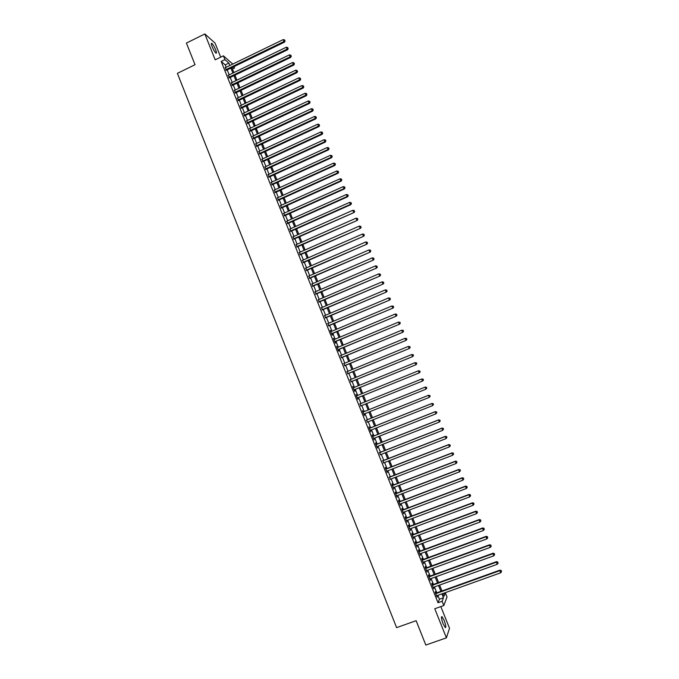 <?xml version="1.0" encoding="UTF-8"?>
<svg xmlns="http://www.w3.org/2000/svg" width="679" height="679" viewBox="0 0 679 679"><rect width="100%" height="100%" fill="white"/><g stroke="black" fill="none" stroke-linecap="round" stroke-linejoin="round"><path stroke-width="1.02" d="M444.193 620.504L442.046 616.668C440.994 616.498 441.333 618.841 443.064 623.695L445.212 627.54C446.264 627.685 445.925 625.342 444.193 620.504M215.616 49.754C214.267 46.571 213.002 44.441 211.831 43.354C211.033 42.955 211.135 44.076 212.137 46.707C213.495 49.898 214.759 52.028 215.922 53.106C216.72 53.497 216.618 52.385 215.616 49.754M443.073 593.684L445.373 592.86L447.02 596.96L443.837 605.515L442.139 601.271L443.472 597.792L441.902 593.879M220.683 57.155L215.031 43.057L204.846 33.95L186.411 43.066L195.026 64.717L177.389 73.349L396.595 627.625L416.125 620.691L425.818 645.05L446.409 637.853L449.515 628.262L440.832 606.585M233.992 66.627L234.544 68.002L233.33 66.949M232.456 69.012L234.544 68.002M435.977 593.123L435.392 591.655L435.154 592.215L437.174 597.257L436.987 595.644M432.616 584.738L432.031 583.278L431.785 583.821L433.805 588.854L433.618 587.242M429.264 576.378L428.678 574.909L428.424 575.436L430.444 580.46L430.257 578.847M425.92 568.026L425.334 566.566L425.071 567.067L427.083 572.083L426.904 570.47M422.576 559.683L421.998 558.223L421.727 558.715L423.738 563.723L423.552 562.11M419.24 551.356L418.663 549.905L418.383 550.372L420.386 555.371L420.208 553.767M415.913 543.047L415.327 541.596L415.047 542.046L417.05 547.036L416.864 545.432M412.586 534.755L412.009 533.304L411.72 533.728L413.715 538.719L413.536 537.114M409.267 526.471L408.69 525.02L408.393 525.436L410.388 530.409L410.209 528.805M405.957 518.196L405.371 516.753L405.074 517.143L407.061 522.117L406.882 520.513M402.647 509.946L402.07 508.503L401.756 508.877L403.742 513.833L403.564 512.238M399.345 501.705L398.768 500.262L398.446 500.618L400.432 505.566L400.254 503.971M396.044 493.472L395.467 492.037L395.144 492.368L397.13 497.317L396.943 495.721M392.751 485.256L392.173 483.821L391.842 484.144L393.828 489.075L393.642 487.488M389.466 477.057L390.349 479.264M386.181 468.866L385.613 467.441L385.265 467.721L387.242 472.643L387.055 471.048M382.905 460.693L383.771 462.857M379.637 452.537L380.495 454.675M376.37 444.389L375.801 442.963L375.436 443.192L377.397 448.089L377.218 446.502M373.111 436.249L372.542 434.832L372.168 435.044L374.129 439.924L373.951 438.345M369.86 428.126L368.909 426.904L370.87 431.785L370.692 430.206M366.609 420.021L367.432 422.075M363.367 411.924L362.408 410.668L364.351 415.531L364.182 413.961M360.125 403.827L360.939 405.864M356.882 395.747L355.923 394.491L357.867 399.337L357.697 397.792M353.649 387.675L352.69 386.419L354.625 391.257L355.041 391.146L354.472 389.738M350.415 379.612L351.247 381.691M347.19 371.566L348.03 373.654M343.973 363.528L344.813 365.633M340.756 355.507L341.605 357.629M337.548 347.504L336.597 346.265L338.524 351.068L338.965 351.035L338.405 349.634M334.34 339.508L333.397 338.269L335.316 343.065L335.766 343.056L335.205 341.656M331.148 331.522L330.198 330.291L332.116 335.078L332.574 335.087L332.014 333.686M327.949 323.56L328.823 325.733M324.766 315.599L325.64 317.797M321.583 307.655L322.466 309.862M318.4 299.728L319.291 301.951M315.226 291.809L316.125 294.049M312.06 283.907L312.96 286.156M308.903 276.013L309.811 278.28M305.745 268.137L306.653 270.412M302.588 260.269L303.505 262.561M299.439 252.418L300.364 254.718M296.299 244.576L297.232 246.893M293.167 236.75L294.1 239.084M290.035 228.933L290.968 231.276M286.903 221.125L287.854 223.493M283.78 213.342L284.73 215.71M280.665 205.559L281.624 207.944M277.55 197.793L278.517 200.195M274.443 190.044L275.411 192.454M271.345 182.303L272.313 184.73M268.247 174.571L269.224 177.015M265.158 166.856L266.134 169.309M262.069 159.149L263.053 161.619M258.988 151.459L259.981 153.938M255.907 143.778L256.908 146.274M252.834 136.114L253.836 138.618M249.77 128.458L250.78 130.979M246.706 120.82L247.716 123.349M243.642 113.189L244.669 115.736M240.595 105.568L241.622 108.131M237.548 97.963L238.575 100.534M234.501 90.366L235.537 92.955M231.463 82.787L232.507 85.384M228.433 75.216L229.477 77.822M226.166 67.28L225.207 64.878L221.184 61.45L438.014 602.748L439.406 599.251L437.836 595.339M436.826 592.818L434.467 586.936M433.465 584.432L431.106 578.542M430.113 576.072L427.745 570.165M426.76 567.712L424.392 561.805M423.416 559.377L421.048 553.453M420.08 551.051L417.704 545.127M416.753 542.742L414.368 536.8M413.426 534.441L411.041 528.491M410.108 526.157L407.714 520.199M406.789 517.882L404.395 511.924M403.479 509.632L401.085 503.657M400.177 501.382L397.775 495.407M396.876 493.158L394.474 487.166M393.582 484.942L391.18 478.941M390.298 476.734L387.887 470.734M387.013 468.544L384.603 462.535M383.737 460.37L381.318 454.353M380.461 452.206L378.042 446.179M377.193 444.058L374.774 438.023M373.934 435.926L371.515 429.875M370.683 427.804L368.256 421.744M367.432 419.69L364.996 413.63M364.182 411.601L361.754 405.533M360.939 403.504L358.52 397.461M357.697 395.416L355.287 389.398M354.463 387.336L352.062 381.352M351.23 379.281L348.845 373.323M348.004 371.226L345.628 365.302M344.779 363.197L342.42 357.298M341.571 355.176L339.211 349.303M338.354 347.164L336.012 341.316M335.154 339.169L332.82 333.355M331.955 331.182L329.629 325.394M328.755 323.221L326.446 317.449M325.572 315.26L323.272 309.522M322.381 307.315L320.098 301.603M319.206 299.388L316.923 293.701M316.032 291.469L313.766 285.808M312.858 283.559L310.609 277.932M309.7 275.666L307.451 270.064M306.543 267.789L304.302 262.213M303.386 259.921L301.162 254.37M300.237 252.07L298.022 246.545M297.096 244.228L294.89 238.728M293.956 236.394L291.766 230.928M290.824 228.577L288.643 223.136M287.692 220.777L285.519 215.353M284.569 212.985L282.413 207.596M281.454 205.202L279.298 199.838M278.339 197.436L276.2 192.098M275.233 189.687L273.102 184.374M272.126 181.938L270.004 176.65M269.028 174.214L266.923 168.952M265.939 166.491L263.834 161.262M262.849 158.793L260.761 153.581M259.768 151.094L257.689 145.909M256.687 143.413L254.617 138.261M253.615 135.749L251.553 130.614M250.543 128.093L248.497 122.984M247.479 120.446L245.442 115.362M244.423 112.816L242.395 107.757M241.368 105.203L239.347 100.161M238.321 97.589L236.309 92.582M235.273 89.993L233.279 85.011M232.235 82.414L230.249 77.457M229.196 74.843L227.219 69.903M225.403 67.654L226.455 70.276M443.837 605.515L434.764 608.74L446.409 637.853M438.014 602.748L442.139 601.271M221.184 61.45L224.919 59.625L223.399 55.831L232.787 64.072M204.846 33.95L215.201 59.837L223.399 55.831M442.997 593.488L444.083 596.204L445.373 592.86M231.904 67.637L233.89 72.577M234.934 75.191L236.929 80.147M237.973 82.753L239.976 87.744M241.011 90.332L243.023 95.34M244.058 97.92L246.078 102.953M247.114 105.517L249.142 110.584M250.169 113.13L252.206 118.214M253.225 120.752L255.279 125.87M256.289 128.39L258.359 133.525M259.361 136.038L261.432 141.198M262.442 143.702L264.521 148.888M265.514 151.375L267.611 156.586M268.604 159.056L270.709 164.301M271.693 166.754L273.807 172.016M274.791 174.461L276.913 179.757M277.889 182.184L280.02 187.506M280.996 189.916L283.135 195.263M284.102 197.665L286.258 203.038M287.217 205.423L289.381 210.821M290.34 213.198L292.513 218.621M293.464 220.981L295.645 226.43M296.587 228.781L298.785 234.255M299.728 236.589L301.934 242.089M302.868 244.406L305.083 249.931M306.008 252.24L308.241 257.799M309.157 260.091L311.398 265.667M312.315 267.95L314.564 273.552M315.472 275.818L317.738 281.454M318.638 283.703L320.912 289.364M321.812 291.605L324.095 297.292M324.986 299.515L327.278 305.227M328.169 307.434L330.469 313.18M331.352 315.37L333.669 321.142M334.543 323.323L336.869 329.12M337.743 331.284L340.077 337.107M340.943 339.262L343.285 345.11M344.151 347.249L346.511 353.122M347.359 355.244L349.727 361.152M350.576 363.257L352.961 369.189M353.801 371.286L356.195 377.244M357.027 379.323L359.429 385.316M360.26 387.378L362.671 393.396M363.494 395.45L365.922 401.493M366.736 403.521L369.172 409.59M369.996 411.627L372.432 417.695M373.255 419.749L375.682 425.809M376.522 427.889L378.95 433.94M379.79 436.037L382.218 442.08M383.066 444.202L385.494 450.236M386.351 452.384L388.77 458.41M389.636 460.574L392.055 466.592M392.929 468.773L395.348 474.782M396.23 476.989L398.641 482.998M399.532 485.222L401.943 491.214M402.842 493.472L405.253 499.455M406.161 501.73L408.563 507.705M409.479 510.005L411.881 515.972M412.807 518.289L415.2 524.247M416.142 526.59L418.527 532.54M419.478 534.899L421.863 540.84M422.822 543.225L425.198 549.158M426.166 551.569L428.551 557.493M429.527 559.929L431.895 565.836M432.879 568.298L435.256 574.196M436.249 576.675L438.617 582.574M439.619 585.077L441.987 590.959M229.858 65.49L228.891 63.088L224.919 59.625M440.892 591.358L438.524 585.468M437.522 582.972L435.154 577.074M434.161 574.595L431.793 568.688M430.809 566.235L428.441 560.328M427.464 557.892L425.088 551.968M424.12 549.566L421.735 543.633M420.776 541.248L418.4 535.307M417.449 532.939L415.064 526.989M414.122 524.655L411.729 518.697M410.803 516.371L408.402 510.404M407.485 508.113L405.083 502.137M404.175 499.863L401.773 493.879M400.865 491.63L398.463 485.638M397.571 483.406L395.161 477.405M394.278 475.198L391.868 469.189M390.985 467.008L388.575 460.99M387.701 458.826L385.282 452.8M384.424 450.652L382.005 444.618M381.157 442.504L378.729 436.461M377.889 434.356L375.462 428.305M374.621 426.234L372.194 420.174M371.371 418.12L368.935 412.051M368.12 410.014L365.684 403.954M364.869 401.917L362.442 395.874M361.618 393.82L359.208 387.811M358.376 385.74L355.974 379.756M355.142 377.677L352.749 371.719M351.909 369.622L349.524 363.689M348.683 361.584L346.315 355.677M345.458 353.555L343.099 347.682M342.241 345.543L339.899 339.695M339.033 337.539L336.699 331.725M335.825 329.553L333.499 323.764M332.625 321.583L330.317 315.811M329.434 313.622L327.125 307.876M326.243 305.669L323.951 299.957M323.06 297.733L320.777 292.046M319.877 289.814L317.611 284.153M316.703 281.904L314.445 276.268M313.537 274.002L311.288 268.4M310.371 266.117L308.13 260.541M307.214 258.249L304.981 252.69M304.056 250.39L301.841 244.864M300.907 242.539L298.701 237.039M297.767 234.705L295.569 229.23M294.627 226.888L292.437 221.439M291.495 219.079L289.313 213.656M288.363 211.279L286.198 205.881M285.239 203.496L283.084 198.124M282.124 195.722L279.977 190.383M279.01 187.964L276.871 182.651M275.895 180.215L273.773 174.927M272.797 172.483L270.683 167.221M269.699 164.759L267.594 159.523M266.601 157.053L264.513 151.841M263.511 149.355L261.432 144.169M260.43 141.673L258.359 136.504M257.349 134.001L255.287 128.857M254.277 126.336L252.223 121.227M251.205 118.689L249.168 113.605M248.141 111.05L246.112 105.992M245.085 103.429L243.065 98.396M242.03 95.815L240.018 90.808M238.983 88.219L236.979 83.228M235.936 80.631L233.941 75.666M232.897 73.052L230.911 68.121M225.207 64.878L228.891 63.088M439.406 599.251L443.472 597.792M226.082 70.455L284.509 42.14L283.966 41.512L225.784 69.725M284.883 40.647L284.569 39.891L284.883 40.647L283.966 41.512L283.185 39.603L225.029 67.832M284.509 42.14L285.104 40.901M284.569 39.891L283.185 39.603M229.103 78L287.616 49.754L287.073 49.143L228.815 77.279M287.998 48.277L287.684 47.513L287.998 48.277L287.073 49.143L286.3 47.233L228.059 75.394M287.616 49.754L288.21 48.523M287.684 47.513L286.3 47.233M232.133 85.562L290.731 57.375L290.196 56.79L231.853 84.858M291.113 55.916L290.799 55.152L291.113 55.916L290.196 56.79L289.415 54.872L231.089 82.965M290.731 57.375L291.325 56.153M290.799 55.152L289.415 54.872M235.172 93.133L293.846 65.014L293.32 64.446L234.892 92.437M294.236 63.563L293.922 62.799L294.236 63.563L293.32 64.446L292.539 62.527L234.128 90.545M293.846 65.014L294.448 63.801M293.922 62.799L292.539 62.527M238.202 100.713L296.969 72.67L296.443 72.11L237.939 100.034M297.36 71.227L297.054 70.463L297.36 71.227L296.443 72.11L295.662 70.192L237.175 98.141M296.969 72.67L297.572 71.456M297.054 70.463L295.662 70.192M241.249 108.3L300.101 80.334L299.583 79.791L240.986 107.647M300.491 78.9L300.186 78.136L300.491 78.9L299.583 79.791L298.794 77.864L240.222 105.746M300.101 80.334L300.704 79.12M300.186 78.136L298.794 77.864M244.296 115.905L303.233 88.007L302.715 87.481L244.041 115.269M303.632 86.589L303.318 85.817L303.632 86.589L302.715 87.481L301.934 85.554L243.277 113.359M303.233 88.007L303.836 86.802M303.318 85.817L301.934 85.554M247.351 123.527L306.365 95.697L305.864 95.187L247.097 122.899M306.772 94.288L306.458 93.524L306.772 94.288L305.864 95.187L305.075 93.261L246.333 120.989M306.365 95.697L306.976 94.5M306.458 93.524L305.075 93.261M250.407 131.157L309.505 103.403L309.013 102.902L250.161 130.546M309.921 102.003L309.607 101.23L309.921 102.003L309.013 102.902L308.224 100.976L249.397 128.637M309.505 103.403L310.125 102.206M309.607 101.23L308.224 100.976M253.462 138.796L312.654 111.11L312.162 110.635L253.233 138.202M313.078 109.726L312.764 108.954L313.078 109.726L312.162 110.635L311.372 108.699L252.461 136.292M312.654 111.11L313.274 109.922M312.764 108.954L311.372 108.699M256.535 146.452L315.811 118.842L315.319 118.375L256.306 145.875M316.236 117.467L315.913 116.695L316.236 117.467L315.319 118.375L314.53 116.44L255.533 143.956M315.811 118.842L316.431 117.654M315.913 116.695L314.53 116.44M259.607 154.116L318.969 126.574L318.485 126.124L259.378 153.556M319.393 125.216L319.079 124.435L319.393 125.216L318.485 126.124L317.696 124.189L258.614 151.638M318.969 126.574L319.588 125.394M319.079 124.435L317.696 124.189M262.68 161.789L322.126 134.332L321.651 133.89L262.467 161.246M322.567 132.974L322.245 132.201L322.567 132.974L321.651 133.89L320.861 131.955L261.695 159.327M322.126 134.332L322.754 133.152M322.245 132.201L320.861 131.955M265.761 169.487L325.292 142.089L324.825 141.673L265.548 168.952M325.733 140.748L325.419 139.976L325.733 140.748L324.825 141.673L324.036 139.73L264.776 167.026M325.292 142.089L325.92 140.918M325.419 139.976L324.036 139.73M268.85 177.185L328.466 149.864L328.008 149.465L268.646 176.676M328.916 148.54L328.594 147.759L328.916 148.54L328.008 149.465L327.21 147.513L267.874 174.741M328.466 149.864L329.103 148.701M328.594 147.759L327.21 147.513M271.94 184.9L331.649 157.655L331.191 157.273L271.744 184.408M332.099 156.34L331.776 155.559L332.099 156.34L331.191 157.273L330.393 155.321L270.963 182.473M331.649 157.655L332.277 156.493M331.776 155.559L330.393 155.321M275.037 192.624L334.832 165.455L334.382 165.09L274.842 192.149M335.29 164.148L334.968 163.367L335.29 164.148L334.382 165.09L333.584 163.13L274.07 190.213M334.832 165.455L335.468 164.301M334.968 163.367L333.584 163.13M278.135 200.364L338.015 173.272L337.573 172.916L277.949 199.906M338.482 171.974L338.159 171.193L338.482 171.974L337.573 172.916L336.776 170.955L277.176 197.962M338.015 173.272L338.66 172.118M338.159 171.193L336.776 170.955M281.242 208.113L341.206 181.098L340.773 180.758L281.064 207.672M341.681 179.816L341.359 179.027L341.681 179.816L340.773 180.758L339.975 178.798L280.283 205.729M341.206 181.098L341.851 179.952M341.359 179.027L339.975 178.798M284.357 215.88L344.406 188.932L343.981 188.618L284.187 215.455M344.881 187.667L344.567 186.878L344.881 187.667L343.981 188.618L343.175 186.649L283.406 213.512M344.406 188.932L345.051 187.794M344.567 186.878L343.175 186.649M287.472 223.654L347.614 196.783L347.19 196.486L287.302 223.247M348.089 195.527L347.775 194.746L348.089 195.527L347.19 196.486L346.383 194.517L286.521 221.295M347.614 196.783L348.259 195.654M347.775 194.746L346.383 194.517M290.595 231.446L350.822 204.651L350.406 204.362L290.434 231.055M351.306 203.403L350.984 202.614L351.306 203.403L350.406 204.362L349.6 202.393L289.653 229.103M350.822 204.651L351.476 203.522M350.984 202.614L349.6 202.393M293.718 239.246L354.031 212.527L293.566 238.872M354.531 211.296L354.209 210.507L354.531 211.296L353.623 212.255L352.817 210.286L292.785 236.92M354.031 212.527L354.693 211.407M354.209 210.507L352.817 210.286M296.85 247.063L357.256 220.42L296.706 246.706M357.748 219.198L357.426 218.409L357.748 219.198L356.848 220.166L356.042 218.188L295.917 244.746M357.256 220.42L357.909 219.3M357.426 218.409L356.042 218.188M299.982 254.888L360.481 228.322L299.846 254.549M360.982 227.109L360.659 226.319L360.982 227.109L360.082 228.085L359.276 226.107L299.057 252.588M360.481 228.322L361.143 227.202M360.659 226.319L359.276 226.107M303.123 262.731L363.706 236.233L302.995 262.4M364.216 235.036L363.893 234.247L364.216 235.036L363.316 236.02L362.51 234.034L302.206 260.439M363.706 236.233L364.377 235.129M363.893 234.247L362.51 234.034M306.271 270.582L366.94 244.16L306.153 270.267M367.458 242.98L367.135 242.182L367.458 242.98L366.558 243.965L365.752 241.979L305.363 268.307M366.94 244.16L367.611 243.057M367.135 242.182L365.752 241.979M309.42 278.441L370.182 252.104L309.31 278.152M370.709 250.933L370.378 250.135L370.709 250.933L369.809 251.917L368.994 249.931L308.521 276.183M370.182 252.104L370.853 251.009M370.378 250.135L368.994 249.931M312.578 286.326L373.425 260.057L312.467 286.046M373.959 258.903L373.628 258.105L373.959 258.903L373.06 259.896L372.245 257.901L311.678 284.077M373.425 260.057L374.104 258.971M373.628 258.105L372.245 257.901M315.743 294.211L376.675 268.027L315.642 293.956M377.21 266.881L376.887 266.083L377.21 266.881L376.319 267.874L375.504 265.879L314.844 291.978M376.675 268.027L377.354 266.94M376.887 266.083L375.504 265.879M318.909 302.113L379.934 276.005L318.816 301.875M380.478 274.876L380.147 274.07L380.478 274.876L379.578 275.878L378.763 273.875L318.018 299.897M379.934 276.005L380.613 274.927M380.147 274.07L378.763 273.875M322.084 310.031L383.194 284L321.99 309.811M383.745 282.88L383.414 282.074L383.745 282.88L382.846 283.881L382.031 281.878L321.192 307.825M383.194 284L383.881 282.922M383.414 282.074L382.031 281.878M325.258 317.959L386.461 292.004L325.173 317.755M387.013 290.901L386.691 290.094L387.013 290.901L386.122 291.911L385.307 289.899L324.375 315.769M386.461 292.004L387.149 290.935M386.691 290.094L385.307 289.899M328.441 325.895L389.738 300.025L328.364 325.708M390.289 298.93L389.967 298.123L390.289 298.93L389.398 299.948L388.583 297.937L327.567 323.722M389.738 300.025L390.425 298.964M389.967 298.123L388.583 297.937M331.624 333.856L393.014 308.062L331.556 333.686M393.574 306.976L393.251 306.17L393.574 306.976L392.683 307.994L391.868 305.983L330.758 331.692M393.014 308.062L393.71 307.001M393.251 306.17L391.868 305.983M334.815 341.817L396.298 316.108L334.755 341.664M396.867 315.031L396.536 314.224L396.867 315.031L395.976 316.058L395.153 314.046L333.958 339.67M396.298 316.108L396.994 315.056M396.536 314.224L395.153 314.046M338.015 349.795L399.583 324.163L337.964 349.668M400.16 323.102L399.269 324.138L398.446 322.118L399.956 322.313L400.287 323.119L399.956 322.313M337.157 347.665L398.446 322.118L399.829 322.296M399.583 324.163L400.287 323.119M341.214 357.791L402.876 332.235L341.172 357.672M403.462 331.191L402.571 332.226L401.747 330.206L403.25 330.384L403.462 331.191L403.25 330.384M340.366 355.669L401.747 330.206L403.131 330.384M402.876 332.235L403.581 331.199M344.423 365.794L406.178 340.323L344.389 365.701M406.763 339.288L405.881 340.332L405.049 338.303L406.551 338.473L406.763 339.288L406.551 338.473M343.582 363.689L405.049 338.303L406.432 338.482M406.178 340.323L406.882 339.288M347.64 373.815L409.479 348.42L347.606 373.739M410.074 347.402L409.191 348.446L408.359 346.417L409.861 346.579L410.074 347.402L409.861 346.579M346.799 371.727L408.359 346.417L409.743 346.587M409.479 348.42L410.192 347.393M350.856 381.844L412.79 356.534L350.831 381.785M413.392 355.524L412.509 356.577L411.678 354.54L413.172 354.701L413.392 355.524L413.172 354.701M350.024 379.773L411.678 354.54L413.061 354.71M412.79 356.534L413.503 355.507M354.082 389.89L416.108 364.657L354.065 389.848M416.711 363.664L415.828 364.716L414.996 362.679L416.49 362.824L416.711 363.664L416.49 362.824M353.258 387.828L414.996 362.679L416.38 362.849M416.108 364.657L416.821 363.638M357.307 397.953L419.427 372.796L357.298 397.919M420.038 371.82L419.155 372.881L418.323 370.836L419.817 370.972L420.038 371.82L419.817 370.972M356.492 395.899L418.323 370.836L419.707 370.997M419.427 372.796L420.148 371.786M360.541 406.025L422.754 380.953L360.541 406.017M423.373 379.985L422.491 381.046L421.659 379.001L423.144 379.128L423.373 379.985L423.144 379.128M359.726 403.988L421.659 379.001L423.042 379.162M422.754 380.953L423.475 379.943M426.811 388.116L426.48 387.302L426.811 388.116L425.826 389.237L363.783 414.114M426.709 388.159L425.826 389.237L425.258 387.072L362.976 412.085L424.995 387.183L426.378 387.344M426.48 387.302L425.258 387.072M430.155 396.298L429.824 395.484L430.155 396.298L429.17 397.427L367.042 422.228M430.053 396.358L429.17 397.427L428.593 395.254L366.219 420.174M366.227 420.199L428.339 395.382L429.722 395.534M429.824 395.484L428.593 395.254M433.499 404.497L433.168 403.682L433.499 404.497L432.523 405.643L370.293 430.359M433.406 404.557L432.523 405.643L431.929 403.445L369.461 428.288M369.478 428.33L431.683 403.589L433.066 403.742M433.168 403.682L431.929 403.445M436.852 412.713L436.521 411.89L436.852 412.713L435.876 413.867L373.56 438.498M436.758 412.781L435.876 413.867L435.281 411.644L372.72 436.402M372.746 436.461L435.044 411.805L436.419 411.958M436.521 411.89L435.281 411.644M440.213 420.938L439.873 420.114L440.213 420.938L439.237 422.109L376.828 446.655M440.119 421.014L439.237 422.109L438.634 419.86L375.979 444.541M376.013 444.618L438.396 420.046L439.78 420.191M439.873 420.114L438.634 419.86M443.574 429.179L443.234 428.356L443.574 429.179L442.606 430.359L380.096 454.828M443.48 429.264L442.606 430.359L441.987 428.093L379.238 452.689M379.281 452.783L441.766 428.296L443.149 428.432M443.234 428.356L441.987 428.093M446.943 437.437L446.604 436.605L446.943 437.437L445.984 438.626L383.38 463.01M446.858 437.522L445.984 438.626L445.356 436.334L382.515 460.846M382.557 460.965L445.135 436.555L446.519 436.699M446.604 436.605L445.356 436.334M450.313 445.704L449.982 444.872L450.313 445.704L449.362 446.901L386.665 471.209M450.236 445.797L449.362 446.901L448.726 444.592L385.791 469.019M385.842 469.155L448.513 444.83L449.897 444.966M449.982 444.872L448.726 444.592M389.126 477.362L451.891 453.122L452.74 455.202L389.95 479.416M389.067 477.21L452.095 452.868L453.275 453.258L453.614 454.09L453.275 453.258M453.36 453.156L452.095 452.868M452.74 455.202L453.614 454.09M392.42 485.578L455.286 461.431L456.135 463.502L393.251 487.641M392.352 485.409L455.482 461.151L456.661 461.559L457.001 462.391L456.661 461.559M456.746 461.448L455.482 461.151M456.135 463.502L457.001 462.391M395.721 493.811L458.681 469.749L459.53 471.829L396.544 495.874M395.645 493.625L458.868 469.452L460.056 469.876L460.396 470.708L460.056 469.876M460.133 469.758L458.868 469.452M459.53 471.829L460.396 470.708M399.023 502.061L462.076 478.075L462.925 480.163L399.855 504.124M398.946 501.857L462.255 477.77L463.46 478.203L463.799 479.034L463.46 478.203M463.528 478.075L462.255 477.77M462.925 480.163L463.799 479.034M402.333 510.319L465.48 486.427L466.337 488.515L403.165 512.39M402.248 510.099L465.658 486.096L467.203 487.378L466.863 486.546M466.931 486.41L465.658 486.096M466.337 488.515L467.203 487.378M405.652 518.595L468.892 494.787L469.749 496.875L406.483 520.666M405.55 518.349L469.062 494.431L470.615 495.738L470.275 494.898M470.335 494.762L469.062 494.431M469.749 496.875L470.615 495.738M408.97 526.887L472.312 503.156L473.161 505.252L409.802 528.958M408.868 526.615L472.465 502.791L474.035 504.107L473.687 503.275M473.755 503.122L472.465 502.791M473.161 505.252L474.035 504.107M412.297 535.188L475.733 511.542L476.59 513.647L413.129 537.267M412.187 534.899L475.886 511.16L477.456 512.492L477.108 511.66M477.167 511.499L475.886 511.16M476.59 513.647L477.456 512.492M415.633 543.497L479.162 519.944L480.019 522.049L416.465 545.585M415.514 543.2L479.306 519.545L480.885 520.895L480.537 520.055M480.596 519.893L479.306 519.545M480.019 522.049L480.885 520.895M418.968 551.832L482.591 528.364L483.456 530.469L419.8 553.911M418.841 551.509L482.727 527.939L484.314 529.314L483.974 528.466M484.025 528.296L482.727 527.939M483.456 530.469L484.314 529.314M422.313 560.175L486.037 536.792L486.894 538.905L423.153 562.263M422.177 559.836L486.164 536.351L487.76 537.743L487.412 536.894M487.463 536.716L486.164 536.351M486.894 538.905L487.76 537.743M425.665 568.527L489.474 545.237L490.34 547.35L426.497 570.623M425.512 568.17L489.601 544.779L489.474 545.237L490.858 545.339L491.206 546.179L490.858 545.339M490.909 545.152L489.601 544.779M490.34 547.35L491.206 546.179M429.018 576.904L492.929 553.699L493.794 555.812L429.858 578.992M428.865 576.522L493.039 553.215L492.929 553.699L494.312 553.792L494.651 554.641L494.312 553.792M494.354 553.597L493.039 553.215M493.794 555.812L494.651 554.641M432.379 585.29L496.383 562.17L497.249 564.291L433.219 587.386M432.217 584.891L496.493 561.669L496.383 562.17L497.766 562.263L498.114 563.112L497.766 562.263M497.809 562.059L496.493 561.669M497.249 564.291L498.114 563.112M435.74 593.684L499.846 570.657L500.712 572.779L436.58 595.789M435.57 593.268L499.948 570.139L499.846 570.657L501.229 570.75L501.577 571.599L501.229 570.75M501.263 570.538L499.948 570.139M500.712 572.779L501.577 571.599M442.046 616.668L441.452 616.88M211.831 43.354L211.296 43.617"/></g></svg>
